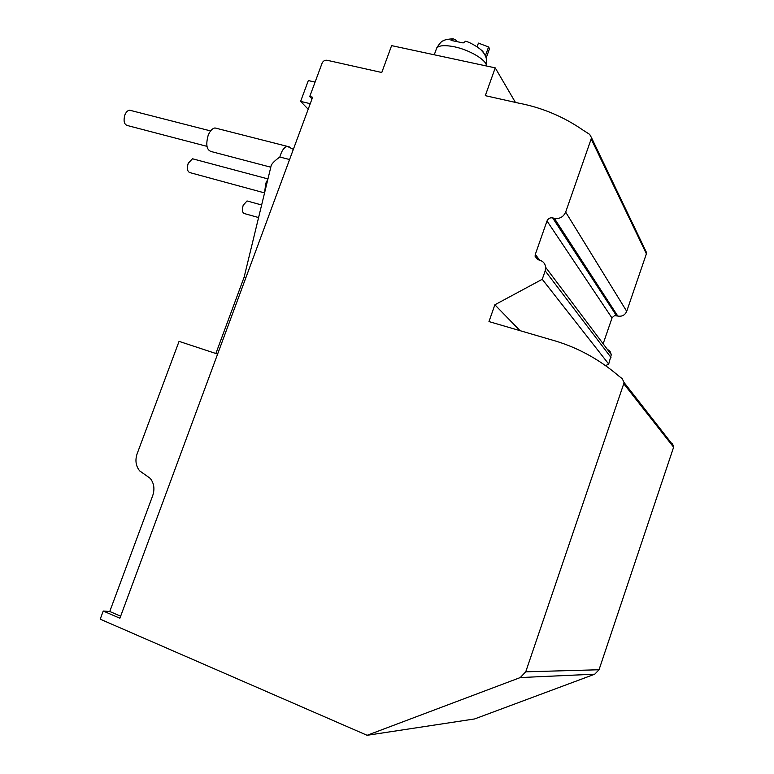 <?xml version="1.0" encoding="UTF-8"?>
<svg xmlns="http://www.w3.org/2000/svg" width="774" height="774" viewBox="0 0 774 774"><rect width="100%" height="100%" fill="white"/><g stroke="black" fill="none" stroke-linecap="round" stroke-linejoin="round"><path stroke-width="1.16" d="M217.61 354.076L179.065 341.363L137.133 453.757C134.966 460.269 135.798 465.958 139.63 470.844L150.224 478.351C154.065 483.266 154.897 489.013 152.73 495.592L109.753 611.499L103.232 611.034L100.214 619.171L367.118 735.3L520.263 677.56L525.74 671.813L623.747 383.73L623.989 382.404L622.286 378.757L618.426 375.729C597.992 358.304 575.159 346.201 549.927 339.409L488.974 321.578L494.867 304.792L542.245 279.288L545.186 270.861L545.66 267.32C545.206 263.673 543.222 261.293 539.71 260.17L538.036 259.716L535.076 256.213L535.308 254.394L547.005 220.977C548.137 218.52 550.024 217.484 552.646 217.881L554.329 218.316C559.612 219.11 563.385 217.039 565.668 212.105L591.172 138.943L591.413 137.511L589.653 134.366L583.257 130.284C563.578 116.642 541.955 107.567 518.406 103.077L485.298 95.666L495.234 67.87L515.426 102.41M120.647 616.191L109.753 611.499M311.999 98.937L309.745 96.527L312.638 97.214L119.893 618.233L103.232 611.034M308.197 109.24L300.612 101.384L310.248 103.687M315.076 82.121L308.333 80.564L300.612 101.384M495.234 67.87L391.605 45.627L381.776 72.504L327.044 60.256C324.79 60.004 323.126 60.991 322.071 63.236L309.745 96.527M485.385 55.815L486.362 57.489L489.536 48.646L488.558 46.962L485.385 55.815L482.695 51.181L478.516 47.814M477.094 46.779L478.419 43.102L488.558 46.962M467.235 41.757L465.706 41.216L463.162 42.938L451.078 40.412L453.196 38.806L455.915 40.113L456.602 41.225M603.149 343.791L612.137 317.64L614.498 315.666L617.778 316.034C621.967 316.769 624.947 315.202 626.717 311.332L646.387 253.804L645.458 250.35M605.597 365.657L608.703 364.051L611.305 354.647L610.018 351.28L607.135 349.093M608.703 364.051L542.245 279.288M520.031 330.662L494.867 304.792M367.118 735.3L474.597 718.949L594.79 674.173L599.028 669.752L673.612 447.208L672.432 443.318M267.881 179.22L265.772 183.322L264.534 193.026M193.742 159.105L192.474 158.767L188.208 163.295C186.689 168.829 187.414 171.983 190.365 172.737L264.514 192.9M248.038 201.23L247.032 200.95L243.191 205.245C241.807 210.199 242.32 213.005 244.739 213.672L258.584 217.552M289.515 147.002L287.309 146.363C284.077 147.234 281.591 150.785 279.84 157.016L289.582 159.541M279.84 157.016C273.977 161.205 271.006 164.417 270.929 166.652L244.091 277.353M217.233 128.523L214.978 127.952C212.25 128.426 209.967 130.922 208.138 135.45C205.545 145.086 206.764 150.504 211.795 151.694L270.803 167.203M245.822 277.818L244.052 277.382L215.878 353.505M131.232 110.605L129.606 110.189C127.662 110.45 126.085 112.046 124.866 114.968C123.221 121.218 124.208 124.778 127.845 125.649L206.958 146.344M434.262 54.78L436.081 49.768C436.807 45.656 442.786 44.64 454.019 46.711C469.47 49.778 486.894 60.227 486.469 65.984M646.387 253.804L591.172 138.943M626.717 311.332L565.668 212.105M617.778 316.034L554.329 218.316M616.443 315.657L552.646 217.881M611.992 317.998L547.005 220.977M539.642 260.151L535.308 254.394M610.967 357.443L545.186 270.861M673.612 447.208L623.747 383.73M599.028 669.752L525.74 671.813M594.79 674.173L520.263 677.56M436.623 48.094C439.651 43.305 441.828 40.896 443.134 40.877C444.547 39.784 447.904 39.097 453.196 38.806M486.517 65.993C487.543 56.87 484.127 53.803 483.392 52.603L481.225 50.146C480.48 48.985 472.063 43.063 465.706 41.216M646.561 252.663L591.413 137.511M537.63 259.58L535.076 256.213M611.305 354.647L545.66 267.32M673.786 446.182L623.989 382.404M192.474 158.767L267.959 178.92M247.032 200.95L261.641 204.984M293.346 149.353L287.309 146.363L214.978 127.952M129.606 110.189L210.586 130.922"/></g></svg>
